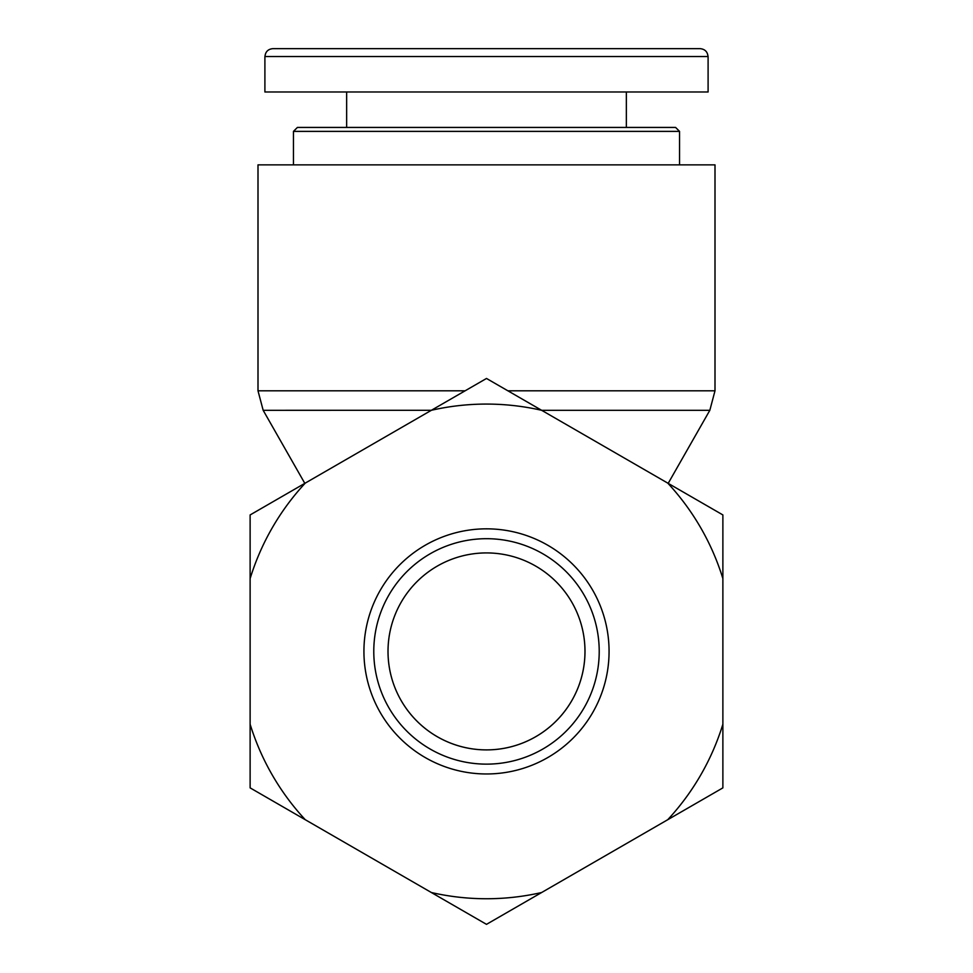 <?xml version="1.0" encoding="UTF-8"?>
<svg xmlns="http://www.w3.org/2000/svg" width="973" height="973" viewBox="0 0 973 973"><rect width="100%" height="100%" fill="white"/><g stroke="black" fill="none" stroke-linecap="round" stroke-linejoin="round"><path stroke-width="1.46" d="M486.5 131.379L679.543 131.379L675.603 127.439L297.397 127.439L293.457 131.379L486.5 131.379M486.5 48.65L272.829 48.65C268.049 49.124 265.434 51.751 264.96 56.531L708.016 56.531C707.541 51.751 704.926 49.124 700.146 48.65L486.5 48.65M264.899 56.531L264.899 91.985L708.101 91.985L708.101 56.531M465.13 390.805L258.003 390.805L258.003 164.863L714.997 164.863L714.997 390.805L507.87 390.805M486.5 749.891A98.492 98.492 0 0 1 401.204 602.165A98.492 98.492 0 0 1 571.796 602.165A98.492 98.492 0 0 1 486.5 749.891M486.5 764.133A112.722 112.722 0 0 1 388.884 595.05A112.722 112.722 0 0 1 584.116 595.05A112.722 112.722 0 0 1 486.5 764.133M486.5 773.973A122.574 122.574 0 0 0 592.654 590.125A122.574 122.574 0 0 0 380.346 590.125A122.574 122.574 0 0 0 486.5 773.973M431.367 892.521A247.337 247.337 0 0 0 541.633 892.521L486.5 924.35L250.122 787.875L250.122 514.936L486.5 378.461L722.878 514.936L722.878 787.875L541.633 892.521M667.746 819.704A247.337 247.337 0 0 0 722.878 724.216M722.878 578.594A247.337 247.337 0 0 0 667.746 483.107M668.183 483.362L709.828 410.314L541.657 410.314A247.337 247.337 0 0 0 431.367 410.29L263.172 410.314L258.003 390.805M305.254 483.107A247.337 247.337 0 0 0 250.122 578.594M250.122 724.216A247.337 247.337 0 0 0 305.254 819.704M584.992 651.411A98.492 98.492 0 0 1 437.254 736.707A98.492 98.492 0 0 1 437.254 566.116A98.492 98.492 0 0 1 584.992 651.411M679.543 164.863L679.543 131.379M293.457 164.863L293.457 131.379M626.357 127.439L626.357 91.985M346.643 127.439L346.643 91.985M304.817 483.362L263.172 410.314M709.828 410.314L714.997 390.805"/></g></svg>
